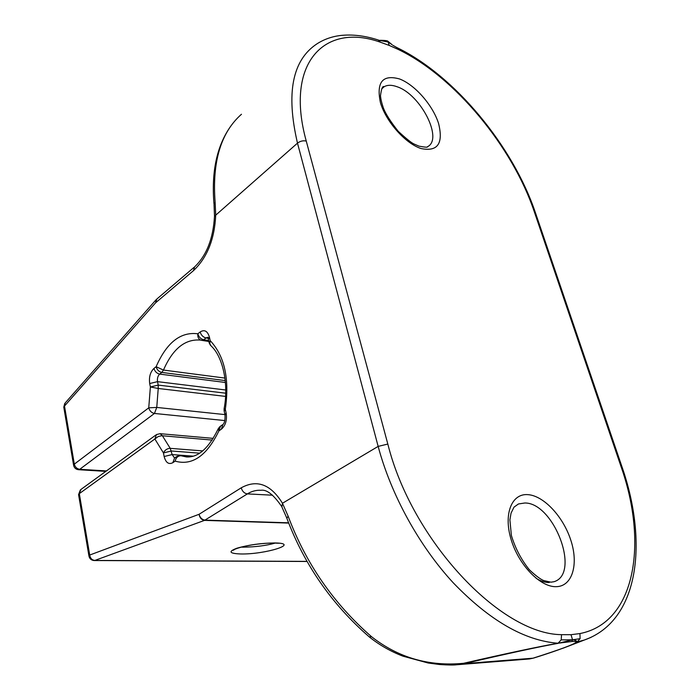 <?xml version="1.0" encoding="UTF-8"?>
<svg xmlns="http://www.w3.org/2000/svg" width="700" height="700" viewBox="0 0 700 700"><rect width="100%" height="100%" fill="white"/><g stroke="black" fill="none" stroke-linecap="round" stroke-linejoin="round"><path stroke-width="1.05" d="M391.606 44.31L387.809 41.178L392 44.651L388.141 42.009L389.235 45.439L398.134 49.394L396.83 47.539L392.735 45.211M379.741 40.477C383.889 40.583 386.689 41.09 388.141 42.009L379.671 40.46C379.164 40.127 387.537 40.381 387.809 41.178L387.284 41.633M378.184 40.005L380.459 42.236L389.235 45.439M379.671 40.46L378.429 40.066C364.892 35.648 352.056 34.143 339.946 35.551C331.45 36.68 323.75 39.462 316.855 43.916C292.311 60.174 285.854 93.24 297.491 143.141L378.158 446.399C391.029 494.655 418.967 545.685 453.267 582.829C489.606 620.55 524.528 640.684 558.049 643.239L561.207 639.896L572.539 639.809L571.008 634.699L561.54 634.664C500.351 634.314 411.652 540.015 387.826 444.054L306.25 141.067C284.454 62.265 325.132 22.339 380.459 42.236M561.207 639.896L561.54 634.664M369.495 637.087C379.601 645.129 390.766 651.499 402.99 656.189L428.155 663.005L439.521 664.51C448.088 665.087 453.827 665.166 456.741 664.755L464.406 663.626L463.488 663.311C506.957 653.354 538.475 646.669 558.049 643.239L571.952 641.497L575.137 641.436L576.363 642.145L584.308 640.036L590.957 637.403M571.952 641.497L572.539 639.809L557.988 643.326M398.134 49.394C454.781 76.527 512.575 146.851 534.389 212.013L620.97 466.375C648.069 542.85 635.696 622.676 579.959 633.561L580.081 638.671L572.539 639.809C575.549 640.097 576.957 640.85 576.747 642.058M580.081 638.671L577.124 641.952L572.04 644.761L584.308 640.036C639.642 620.594 647.999 541.441 621.959 466.751L622.029 466.952M579.959 633.561L571.008 634.699M275.17 543.095C266.114 545.659 255.447 547.015 243.18 547.173L241.185 547.111M156.258 299.547L155.654 302.75L193.445 270.672L194.609 266.892C206.588 255.439 213.22 238.586 214.48 216.326L215.722 215.162L215.127 202.256C212.039 161.857 220.824 132.528 241.474 114.258M576.363 642.145C573.904 644.446 559.449 649.801 533.015 658.192L533.837 658M562.966 648.253L572.031 644.761C561.19 649.04 548.38 653.476 533.584 658.079L529.401 658.971L533.015 658.192L464.406 663.626C507.5 653.581 538.668 646.835 557.926 643.387M463.488 663.311C429.021 666.593 398.379 657.738 371.56 636.72L369.197 636.843C331.817 604.301 304.369 564.778 286.851 518.271L288.111 516.119L282.467 503.248L281.855 506.896L286.711 517.886M371.56 636.72C333.699 603.715 305.882 563.509 288.111 516.119M240.695 553.971C265.414 554.531 301.28 543.253 274.741 542.946C261.126 543.104 248.465 544.88 236.757 548.266C228.025 551.626 229.338 553.534 240.695 553.971M306.976 561.383L94.824 560.438L204.523 520.38L288.654 523.075M106.426 470.934L79.73 469.298L154.446 413.455L224.858 420.569M524.843 502.994C553.831 502.617 580.904 573.685 554.032 581.709L550.944 582.181L543.725 580.58C540.444 579.276 535.64 575.663 529.322 569.73C521.176 559.571 515.191 548.135 511.376 535.413L509.898 519.881L511.035 513.153L514.01 507.133L518.464 503.956L524.843 502.994M549.246 582.549C545.125 582.575 540.741 581.166 536.104 578.314M397.162 86.774C420.735 94.5 443.529 139.326 427.402 146.764C427.936 147.49 425.127 147.28 418.967 146.143L414.181 144.069C411.661 143.054 406.341 138.793 398.213 131.285C390.556 121.616 385.604 113.837 383.355 107.949C381.623 102.812 380.678 98.718 380.502 95.646C381.404 88.638 382.629 85.671 384.169 86.721C387.546 84.805 391.877 84.822 397.162 86.774M381.684 88.909L384.169 86.721M421.033 148.531C437.675 151.944 443.52 143.596 438.585 123.506C432.889 105.35 415.012 84.814 399.578 78.969C382.55 74.27 376.171 82.171 380.433 102.672C385.98 121.669 405.466 143.544 421.033 148.531M527.8 494.637C511.761 493.334 503.361 513.861 511.035 539.262C518.464 564.673 540.207 587.274 556.194 586.679C572.303 586.469 578.707 564.594 570.981 540.715C563.483 516.836 543.742 495.582 527.8 494.637M387.826 444.054L378.158 446.399L282.467 503.248C270.725 484.286 256.979 479.15 241.211 487.821L199.062 514.299L89.714 555.039L79.319 493.64L154.866 438.988L163.433 452.918L164.141 456.514C165.812 462.726 168.718 464.774 172.856 462.674L175.096 461.125C192.176 465.972 206.771 455.892 218.89 430.902L221.331 429.223L222.959 424.471C224.516 423.124 225.207 420 225.041 415.1L226.144 413.035L225.321 409.281C229.652 378.892 224.604 356.011 210.192 340.637L209.396 337.059L208.373 339.325L209.037 342.344M221.331 429.223C225.584 425.504 227.185 420.105 226.144 413.035M164.141 456.514L172.148 454.58L174.562 458.019L172.856 462.674M193.27 456.164L172.148 454.58L170.222 448.341L162.374 435.741L160.116 433.685L156.494 434.56L154.866 438.988L158.226 436.52L161.831 435.715L212.196 440.072M207.742 337.295L206.019 337.951C203.088 337.181 201.136 335.186 200.156 331.966L197.838 333.795C180.574 331.581 166.67 342.562 156.117 366.721L153.974 368.41C154.884 371.534 156.774 373.433 159.67 374.098C157.806 375.909 157.097 378.42 157.526 381.649L149.695 383.53L150.377 386.977L148.75 407.829L74.322 464.135L64.496 406.061L155.654 302.75L156.879 299.005L194.014 267.391M209.396 337.059C207.55 330.986 204.47 329.289 200.156 331.966M225.584 396.41L158.226 388.474L158.218 385.096L150.377 386.977L158.226 388.474L156.756 407.426L148.75 407.829C149.651 410.979 151.55 412.851 154.446 413.455L156.756 407.426L224.928 414.601L224.219 411.355L225.321 409.281L224.123 408.669C229.005 383.25 222.46 356.186 211.12 345.966L209.773 343.709L210.192 340.637L209.16 342.895L210.508 345.38M222.346 424.9L220.526 426.151L218.89 430.902L218.207 428.75L219.861 426.632M218.015 429.196C208.556 448.481 198.021 457.73 186.384 456.925L180.329 455.613L176.82 456.461L175.096 461.125C176.015 457.66 177.94 455.866 180.88 455.735L191.782 456.549M153.974 368.41C150.273 372.041 148.846 377.081 149.695 383.53M208.635 340.524L203.691 339.762C200.76 339.001 198.809 337.015 197.838 333.795C197.487 337.251 198.643 339.421 201.303 340.314L203.691 339.762L206.019 337.951L208.119 338.275M208.854 341.486L201.014 340.244M224.928 378.079L163.468 370.064L156.117 366.721C157.028 369.854 158.926 371.752 161.822 372.426L163.468 370.064C172.681 348.976 184.879 338.975 200.034 340.06M225.409 382.48L159.67 374.098L161.822 372.426L225.225 380.581M199.64 453.162L171.43 450.984L163.433 452.918C164.964 449.942 167.23 448.42 170.222 448.341L202.72 450.914M155.873 435.015L81.06 489.361L78.627 494.979L88.926 555.914M94.22 560.543L94.824 560.438C91.98 560.096 90.274 558.294 89.714 555.039L88.979 556.246C89.705 558.906 91.455 560.341 94.22 560.543L307.029 561.479M288.558 522.812L205.048 520.126C202.055 519.689 200.06 517.746 199.062 514.299C199.745 517.904 201.565 519.925 204.523 520.38L247.354 493.903C251.694 491.225 256.209 490.017 260.89 490.271C266.648 489.317 273.525 494.646 281.514 506.266M79.73 469.298C76.904 468.825 75.101 467.11 74.322 464.135L73.649 465.526C74.322 467.994 75.941 469.385 78.505 469.7L79.73 469.298M73.579 465.133L63.858 407.575L65.275 402.859L155.776 300.09M193.445 270.672C207.139 257.74 214.567 239.234 215.722 215.162L297.491 143.141C300.213 141.085 303.135 140.394 306.25 141.067M534.389 212.013L535.544 213.08M214.489 215.968L214.043 204.645L215.127 202.256M620.97 466.375L621.959 466.751L535.439 212.774C513.117 146.501 454.921 75.521 396.83 47.539M241.211 487.821C242.287 491.374 244.335 493.404 247.354 493.903L272.624 495.206M225.715 393.199L158.218 385.096L157.526 381.649L225.75 389.996M234.675 549.316L233.642 550.113C231.341 550.97 236.626 547.12 255.027 544.434C264.88 543.2 272.283 542.798 277.235 543.218L279.396 543.226M208.084 337.321L208.25 338.756M224.105 408.783L224.105 410.848M174.58 458.01L176.199 456.89M180.329 455.613L192.045 456.488M80.369 489.877L78.566 494.602M64.75 403.471L63.779 407.137M213.981 203.936C211.286 171.605 216.904 145.635 230.834 126.035M78.505 469.7L105.822 471.371M160.116 433.685L213.273 438.375M456.741 664.755L529.428 658.962"/></g></svg>
